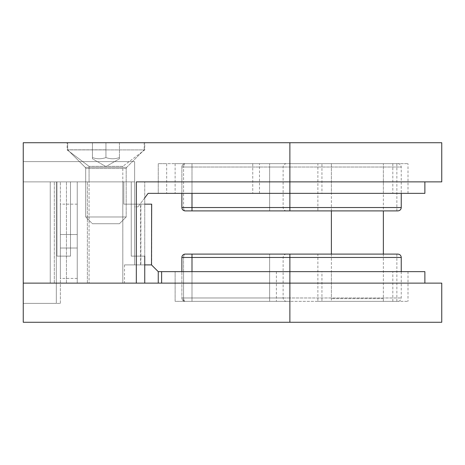 <?xml version="1.0" encoding="UTF-8"?>
<svg xmlns="http://www.w3.org/2000/svg" width="465" height="465" viewBox="0 0 465 465"><rect width="100%" height="100%" fill="white"/><g stroke="black" fill="none" stroke-linecap="round" stroke-linejoin="round"><path stroke-width="0.35" stroke-dasharray="2.33 1.74" d="M89.065 181.873L122.812 181.873L122.812 166.348L89.065 166.348L122.812 166.348L144.749 149.899L144.749 142.726L67.123 142.726L144.749 142.726L67.123 142.726L144.749 142.726L144.749 149.899L67.123 149.899L144.749 149.899L67.123 149.899L67.123 142.726L67.123 149.899L144.749 149.899L122.812 166.348L89.065 166.348L122.812 166.348L122.812 181.873L89.065 181.873L89.065 166.348L67.123 149.899L89.065 166.348L89.065 181.873L122.812 181.873L89.065 181.873L122.812 181.873L89.065 181.873L122.812 181.873L89.065 181.873L89.065 283.127L89.065 181.873M441.75 322.274L23.25 322.274L23.25 283.127L54.3 283.127L23.25 283.127L23.25 303.378L23.25 283.127L136.315 283.127L23.25 283.127L23.25 161.622L23.25 181.873L134.623 181.873L23.25 181.873L134.623 181.873L23.25 181.873L23.25 283.127L23.25 142.726L441.75 142.726M289.875 142.726L289.875 181.873L144.749 181.873L441.75 181.873M144.749 197.852L144.749 256.128L131.252 256.128L131.252 181.873L131.252 256.128L131.252 181.873L131.252 256.128L144.749 256.128L144.749 181.873L144.749 197.852L138 206.849L148.126 193.353L289.875 193.353L289.875 181.873L136.315 181.873L144.749 181.873L136.315 181.873L136.315 283.127L144.749 283.127L23.25 283.127L424.876 283.127L289.875 283.127L289.875 271.647L158.251 271.647L158.251 283.127L158.251 271.647L158.251 283.127L158.251 271.647L151.503 264.899L158.251 271.647L151.503 264.899L124.498 264.899L144.749 264.899M23.25 161.622L134.623 161.622L134.623 206.849L138 206.849L134.623 206.849L134.623 181.873L77.248 181.873L134.623 181.873L77.248 181.873L134.623 181.873L134.623 161.622L23.25 161.622M70.5 256.128L70.5 181.873L70.5 256.128L56.997 256.128L70.5 256.128L56.997 256.128L56.997 181.873L56.997 256.128L70.5 256.128L70.5 181.873L70.5 256.128M131.252 256.128L136.315 256.128L131.252 256.128M56.997 181.873L56.997 256.128L56.997 181.873M144.749 256.128L136.315 256.128L144.749 256.128L144.749 181.873L144.749 283.127M401.249 207.524L289.875 207.524L289.875 163.651L397.877 163.651L175.125 163.651L408.003 163.651L289.875 163.651L289.875 193.353L175.125 193.353L424.876 193.353M166.685 193.353L252.751 193.353L166.685 193.353L166.685 163.651L158.251 163.651L158.251 193.353L175.125 193.353L158.251 193.353L158.251 163.651L252.751 163.651L166.685 163.651L166.685 193.353M252.751 193.353L259.499 193.353L252.751 193.353L252.751 163.651L259.499 163.651L252.751 163.651L252.751 193.353M158.251 163.651L158.251 193.353L158.251 163.651L175.125 163.651L158.251 163.651M321.937 163.651L392.815 163.651L321.937 163.651L321.937 193.353L392.815 193.353L321.937 193.353M392.815 163.651L392.815 193.353M331.388 193.353L383.363 193.353L331.388 193.353L331.388 163.651L383.363 163.651L331.388 163.651L383.363 163.651L383.363 193.353M60.374 303.378L60.374 181.873L56.323 181.873L60.374 181.873L60.374 303.378L56.323 303.378L60.374 303.378M60.374 234.523L60.374 204.152L60.374 248.025L60.374 234.523L77.248 234.523L77.248 204.152L77.248 278.401L77.248 234.523L60.374 234.523M60.374 248.025L60.374 278.401L60.374 248.025L77.248 248.025L60.374 248.025M56.323 181.873L54.3 181.873L56.323 181.873L56.323 303.378L23.25 303.378L56.323 303.378L56.323 181.873M441.75 283.127L289.875 283.127L289.875 322.274M50.249 283.127L54.3 283.127L50.249 283.127L50.249 181.873L77.248 181.873L50.249 181.873L50.249 283.127M77.248 283.127L77.248 181.873L77.248 283.127L77.248 181.873L77.248 283.127L77.248 181.873L77.248 283.127L158.251 283.127L77.248 283.127M424.876 271.647L175.125 271.647L408.003 271.647L289.875 271.647L289.875 301.349L175.125 301.349L175.125 271.647L175.125 301.349L183.565 301.349L175.125 301.349L175.125 271.647L175.125 301.349L408.003 301.349L183.565 301.349L289.875 301.349L289.875 271.647L289.875 297.978L191.999 297.978L191.999 271.647L191.999 301.349L191.999 271.647M140.878 204.152L151.677 204.152L151.677 264.899L134.623 264.899L134.623 181.873L134.623 264.899L134.623 204.152L123.824 204.152L151.503 204.152L134.623 204.152L134.623 181.873L134.623 264.899L124.498 264.899L151.503 264.899L140.878 264.899L140.878 204.152L123.824 204.152L144.749 204.152M158.251 283.127L158.251 271.647M122.812 283.127L89.065 283.127L122.812 283.127L122.812 181.873L122.812 283.127L89.065 283.127L122.812 283.127M269.624 271.647L183.565 271.647L276.373 271.647L269.624 271.647L269.624 301.349L269.624 271.647M151.503 264.899L151.503 204.152L151.503 264.899L140.878 264.899M321.937 301.349L392.815 301.349L321.937 301.349L321.937 271.647L392.815 271.647L321.937 271.647M392.815 301.349L392.815 271.647M331.388 271.647L383.363 271.647L331.388 271.647L331.388 301.349L383.363 301.349L331.388 301.349M383.363 301.349L383.363 271.647M317.886 301.349L396.86 301.349L317.886 301.349L317.886 254.099L396.86 254.099L317.886 254.099M397.877 254.099L185.25 254.099A3.377 3.377 0 0 0 181.873 257.476L183.565 257.476L181.873 257.476L181.873 297.978L181.873 271.647M396.86 301.349L396.86 254.099M183.565 297.978L181.873 297.978L181.873 257.476L181.873 297.978L183.565 297.978C183.704 300.105 184.268 301.233 185.25 301.349A3.377 3.377 0 0 1 181.873 297.978C182.158 300.105 183.28 301.233 185.25 301.349C184.268 301.233 183.704 300.105 183.565 297.978L183.565 257.476C183.704 255.343 184.268 254.216 185.25 254.099L184.407 254.21L185.25 254.099C184.268 254.216 183.704 255.343 183.565 257.476L269.624 257.476L183.565 257.476L183.565 297.978L269.624 297.978L183.565 297.978M182.187 256.052L182.704 255.262L182.187 256.052M182.751 255.204L183.698 254.477L182.751 255.204M401.249 257.476L289.875 257.476L289.875 297.978L401.249 297.978L181.873 297.978C182.158 300.105 183.28 301.233 185.25 301.349A3.377 3.377 0 0 1 181.873 297.978L191.999 297.978L191.999 257.476L181.873 257.476M397.877 210.901L185.25 210.901A3.377 3.377 0 0 1 181.873 207.524L181.873 167.022L183.565 167.022L181.873 167.022A3.377 3.377 0 0 1 185.25 163.651L286.498 163.651L185.25 163.651C183.28 163.767 182.158 164.895 181.873 167.022C182.158 164.895 183.28 163.767 185.25 163.651C184.268 163.767 183.704 164.895 183.565 167.022C183.704 164.895 184.268 163.767 185.25 163.651A3.377 3.377 0 0 0 181.873 167.022L191.999 167.022L181.873 167.022L181.873 193.353M317.886 210.901L396.86 210.901L317.886 210.901L317.886 163.651L396.86 163.651L317.886 163.651M396.86 210.901L396.86 163.651M183.565 207.524L181.873 207.524L181.873 167.022L181.873 207.524L183.565 207.524C183.704 209.657 184.268 210.785 185.25 210.901L184.407 210.79L185.25 210.901C184.268 210.785 183.704 209.657 183.565 207.524L183.565 167.022L269.624 167.022L183.565 167.022L183.565 207.524L269.624 207.524L183.565 207.524M181.873 207.524L182.123 208.791L181.873 207.524L191.999 207.524L191.999 167.022L289.875 167.022L191.999 167.022L191.999 163.651L191.999 193.353M182.187 208.948L182.704 209.738L182.187 208.948M182.751 209.796L183.698 210.523L182.751 209.796M331.388 210.901L331.388 163.651L383.363 163.651L383.363 210.901M383.363 254.099L383.363 298.652L331.388 298.652L383.363 298.652M331.388 254.099L331.388 298.652M105.939 142.726L67.663 142.726L144.208 142.726L92.436 142.726L119.435 142.726L105.939 142.726L105.939 157.577C110.438 159.158 114.936 159.158 119.435 157.577L119.435 158.78L105.939 166.575L92.436 158.78L92.436 157.577C96.935 159.158 101.44 159.158 105.939 157.577C101.44 159.158 96.935 159.158 92.436 157.577L92.436 158.78L92.436 157.577C96.935 159.158 101.44 159.158 105.939 157.577C110.438 159.158 114.936 159.158 119.435 157.577C114.936 159.158 110.438 159.158 105.939 157.577C101.44 159.158 96.935 159.158 92.436 157.577L92.436 158.78L105.939 166.575L119.435 158.78L119.435 157.577C114.936 159.158 110.438 159.158 105.939 157.577L105.939 142.726L67.663 142.726L144.208 142.726L92.436 142.726L92.436 157.577L92.436 142.726L119.435 142.726L119.435 157.577L119.435 142.726L105.939 142.726L105.939 157.577L105.939 142.726M105.939 149.811L67.663 149.811L105.939 149.811M85.688 168.533A1.686 1.686 0 0 0 85.194 167.342L126.683 167.342L85.194 167.342L67.663 149.811L67.663 142.726L67.663 149.811L85.194 167.342A1.686 1.686 0 0 1 85.688 168.533L85.688 216.975L126.189 216.975L85.688 216.975L92.436 223.723L119.435 223.723L92.436 223.723L119.435 223.723L92.436 223.723L85.688 216.975L126.189 216.975L119.435 223.723L126.189 216.975L85.688 216.975L85.688 168.533L126.189 168.533L126.189 216.975L126.189 168.533L85.688 168.533M92.436 142.726L92.436 157.577L92.436 142.726M119.435 142.726L119.435 157.577L119.435 142.726M136.315 256.128L136.315 283.127L136.315 256.128M175.125 163.651L175.125 193.353L175.125 163.651M289.875 163.651L289.875 193.353L289.875 167.022L401.249 167.022L289.875 167.022L289.875 163.651M54.3 283.127L54.3 181.873L54.3 283.127M66.448 283.127L66.448 181.873L66.448 283.127M87.374 283.127L87.374 181.873L87.374 283.127M124.498 264.899L124.498 283.127M161.622 283.127L161.622 271.647M123.824 204.152L123.824 181.873L123.824 204.152M140.697 264.899L140.697 204.152M140.593 264.899L140.593 204.152M140.668 264.899L140.668 204.152M183.565 301.349L183.565 271.647L183.565 301.349M269.624 297.978L269.624 257.476L283.127 257.476L269.624 257.476L269.624 254.099L269.624 297.978L283.127 297.978L269.624 297.978L269.624 301.349L269.624 297.978M289.875 254.099L289.875 257.476L191.999 257.476L191.999 254.099M289.875 297.978L289.875 301.349L289.875 297.978M191.999 297.978L191.999 301.349L191.999 297.978M269.624 207.524L269.624 167.022L283.127 167.022L269.624 167.022L269.624 163.651L269.624 207.524L283.127 207.524L269.624 207.524L269.624 210.901L269.624 207.524M289.875 210.901L289.875 207.524L191.999 207.524L191.999 210.901M105.939 167.342L126.683 167.342L105.939 167.342M259.499 193.353L259.499 163.651M408.003 193.353L408.003 163.651M77.248 204.152L60.374 204.152M77.248 278.401L60.374 278.401M276.373 271.647L276.373 301.349M408.003 271.647L408.003 301.349M286.498 254.099C284.452 254.303 283.325 255.425 283.127 257.476L283.127 297.978C283.325 300.024 284.452 301.151 286.498 301.349M401.249 271.647L401.249 297.978C401.051 300.024 399.923 301.151 397.877 301.349M286.498 163.651C284.452 163.849 283.325 164.976 283.127 167.022L283.127 207.524C283.325 209.576 284.452 210.697 286.498 210.901M397.877 163.651C399.923 163.849 401.051 164.976 401.249 167.022L401.249 193.353M126.189 168.533L126.683 167.342L144.208 149.811L126.683 167.342L126.189 168.533M144.208 142.726L144.208 149.811L144.208 142.726"/><path stroke-width="0.7" d="M289.875 142.726L289.875 181.873L441.75 181.873L441.75 142.726L23.25 142.726L23.25 283.127L136.315 283.127L136.315 181.873L289.875 181.873L289.875 193.353L148.126 193.353L144.667 197.962M144.749 283.127L144.749 256.128M424.876 181.873L424.876 193.353L289.875 193.353L289.875 207.524L401.249 207.524C401.051 209.576 399.923 210.697 397.877 210.901L185.25 210.901A3.377 3.377 0 0 1 181.873 207.524L181.873 193.353M289.875 322.274L23.25 322.274L23.25 283.127L441.75 283.127L441.75 322.274L289.875 322.274L289.875 271.647L424.876 271.647L424.876 283.127M158.251 283.127L158.251 271.647L289.875 271.647L289.875 257.476L401.249 257.476L401.249 271.647M158.251 271.647L151.503 264.899L151.677 204.152L144.749 204.152M144.749 264.899L151.503 264.899M181.873 271.647L181.873 257.476A3.377 3.377 0 0 1 185.25 254.099L397.877 254.099C399.923 254.303 401.051 255.425 401.249 257.476M183.698 254.477L184.407 254.21L183.698 254.477M183.698 210.523L184.407 210.79L183.698 210.523M383.363 210.901L383.363 254.099M331.388 210.901L331.388 254.099M161.622 283.127L161.622 271.647M181.873 257.476L289.875 257.476L289.875 254.099M191.999 271.647L191.999 254.099M181.873 207.524L191.999 207.524L191.999 193.353M191.999 210.901L191.999 207.524L289.875 207.524L289.875 210.901M401.249 193.353L401.249 207.524"/></g></svg>
